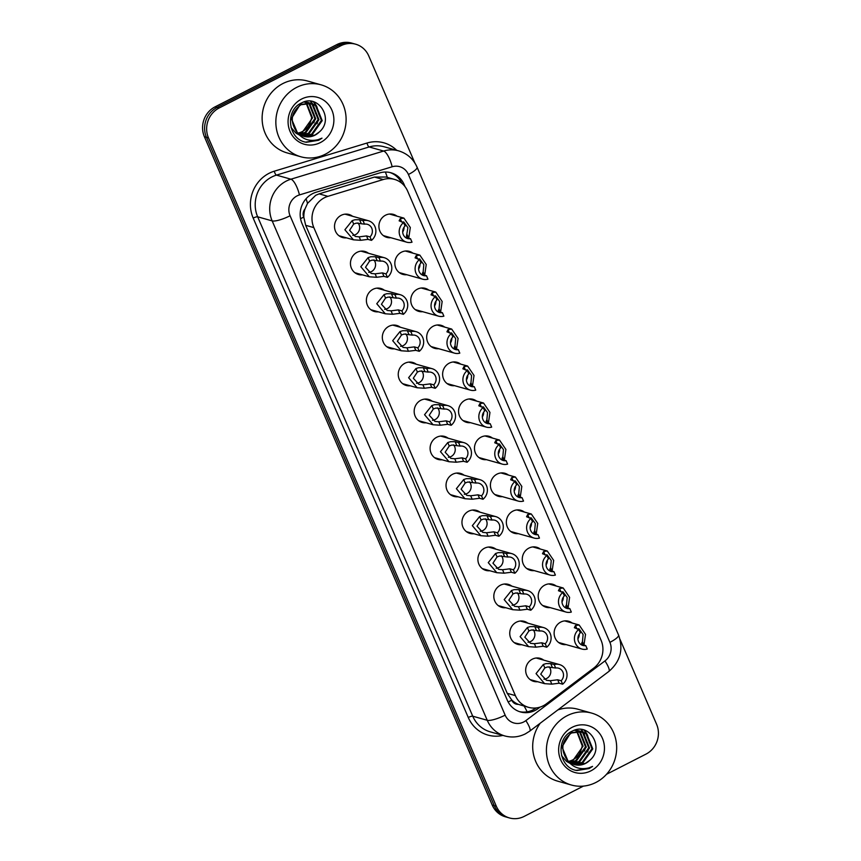 <?xml version="1.0" encoding="UTF-8"?>
<svg xmlns="http://www.w3.org/2000/svg" width="861" height="861" viewBox="0 0 861 861"><rect width="100%" height="100%" fill="white"/><g stroke="black" fill="none" stroke-linecap="round" stroke-linejoin="round"><path stroke-width="1.29" d="M406.779 274.713A11.957 11.182 -74.3 0 1 402.83 274.379A11.957 11.182 -74.3 0 1 394.855 264.047A11.957 11.182 -74.3 0 1 401.474 252.187A11.957 11.182 -74.3 0 1 409.309 251.358A11.957 11.182 -74.3 0 1 412.86 253.134M422.708 311.704A11.957 11.182 -74.3 0 1 418.769 311.37A11.957 11.182 -74.3 0 1 410.783 301.038A11.957 11.182 -74.3 0 1 417.402 289.178A11.957 11.182 -74.3 0 1 425.237 288.349A11.957 11.182 -74.3 0 1 428.789 290.125M438.647 348.683A11.957 11.182 -74.3 0 1 434.697 348.35A11.957 11.182 -74.3 0 1 426.712 338.029A11.957 11.182 -74.3 0 1 433.331 326.158A11.957 11.182 -74.3 0 1 441.166 325.34A11.957 11.182 -74.3 0 1 444.717 327.115M454.576 385.674A11.957 11.182 -74.3 0 1 450.626 385.341A11.957 11.182 -74.3 0 1 442.64 375.019A11.957 11.182 -74.3 0 1 449.259 363.148A11.957 11.182 -74.3 0 1 457.105 362.32A11.957 11.182 -74.3 0 1 460.646 364.095M470.504 422.665A11.957 11.182 -74.3 0 1 466.554 422.331A11.957 11.182 -74.3 0 1 458.569 411.999A11.957 11.182 -74.3 0 1 465.188 400.139A11.957 11.182 -74.3 0 1 473.033 399.31A11.957 11.182 -74.3 0 1 476.574 401.086M486.433 459.656A11.957 11.182 -74.3 0 1 482.483 459.311A11.957 11.182 -74.3 0 1 474.497 448.99A11.957 11.182 -74.3 0 1 481.116 437.13A11.957 11.182 -74.3 0 1 488.962 436.301A11.957 11.182 -74.3 0 1 492.503 438.077M502.361 496.636A11.957 11.182 -74.3 0 1 498.411 496.302A11.957 11.182 -74.3 0 1 490.436 485.981A11.957 11.182 -74.3 0 1 497.045 474.11A11.957 11.182 -74.3 0 1 504.89 473.292A11.957 11.182 -74.3 0 1 508.431 475.057M518.29 533.626A11.957 11.182 -74.3 0 1 514.34 533.293A11.957 11.182 -74.3 0 1 506.365 522.961A11.957 11.182 -74.3 0 1 512.984 511.1A11.957 11.182 -74.3 0 1 520.819 510.272A11.957 11.182 -74.3 0 1 524.36 512.047M534.218 570.617A11.957 11.182 -74.3 0 1 530.268 570.283A11.957 11.182 -74.3 0 1 522.293 559.951A11.957 11.182 -74.3 0 1 528.912 548.091A11.957 11.182 -74.3 0 1 536.747 547.262A11.957 11.182 -74.3 0 1 540.288 549.038M550.147 607.597A11.957 11.182 -74.3 0 1 546.197 607.263A11.957 11.182 -74.3 0 1 538.222 596.942A11.957 11.182 -74.3 0 1 544.841 585.071A11.957 11.182 -74.3 0 1 552.676 584.253A11.957 11.182 -74.3 0 1 556.217 586.029M566.075 644.588A11.957 11.182 -74.3 0 1 562.125 644.254A11.957 11.182 -74.3 0 1 554.15 633.933A11.957 11.182 -74.3 0 1 560.769 622.062A11.957 11.182 -74.3 0 1 568.604 621.233A11.957 11.182 -74.3 0 1 572.145 623.009M390.851 237.722A11.957 11.182 -74.3 0 1 386.901 237.388A11.957 11.182 -74.3 0 1 378.926 227.067A11.957 11.182 -74.3 0 1 385.545 215.196A11.957 11.182 -74.3 0 1 393.38 214.378A11.957 11.182 -74.3 0 1 396.932 216.143M362.406 274.842A11.957 11.182 -74.3 0 1 358.456 274.508A11.957 11.182 -74.3 0 1 350.47 264.176A11.957 11.182 -74.3 0 1 357.089 252.316A11.957 11.182 -74.3 0 1 364.935 251.487A11.957 11.182 -74.3 0 1 368.476 253.263M378.334 311.822A11.957 11.182 -74.3 0 1 374.384 311.488A11.957 11.182 -74.3 0 1 366.409 301.167A11.957 11.182 -74.3 0 1 373.017 289.296A11.957 11.182 -74.3 0 1 380.863 288.478A11.957 11.182 -74.3 0 1 384.404 290.254M394.263 348.813A11.957 11.182 -74.3 0 1 390.313 348.479A11.957 11.182 -74.3 0 1 382.338 338.158A11.957 11.182 -74.3 0 1 388.957 326.287A11.957 11.182 -74.3 0 1 396.792 325.458A11.957 11.182 -74.3 0 1 400.333 327.234M410.191 385.803A11.957 11.182 -74.3 0 1 406.241 385.47A11.957 11.182 -74.3 0 1 398.266 375.138A11.957 11.182 -74.3 0 1 404.885 363.277A11.957 11.182 -74.3 0 1 412.72 362.449A11.957 11.182 -74.3 0 1 416.261 364.225M426.12 422.794A11.957 11.182 -74.3 0 1 422.17 422.45A11.957 11.182 -74.3 0 1 414.195 412.128A11.957 11.182 -74.3 0 1 420.814 400.268A11.957 11.182 -74.3 0 1 428.649 399.439A11.957 11.182 -74.3 0 1 432.19 401.215M442.048 459.774A11.957 11.182 -74.3 0 1 438.098 459.44A11.957 11.182 -74.3 0 1 430.123 449.119A11.957 11.182 -74.3 0 1 436.742 437.248A11.957 11.182 -74.3 0 1 444.577 436.43A11.957 11.182 -74.3 0 1 448.118 438.195M457.977 496.765A11.957 11.182 -74.3 0 1 454.027 496.431A11.957 11.182 -74.3 0 1 446.052 486.099A11.957 11.182 -74.3 0 1 452.671 474.239A11.957 11.182 -74.3 0 1 460.506 473.41A11.957 11.182 -74.3 0 1 464.057 475.186M473.905 533.755A11.957 11.182 -74.3 0 1 469.966 533.422A11.957 11.182 -74.3 0 1 461.98 523.09A11.957 11.182 -74.3 0 1 468.599 511.23A11.957 11.182 -74.3 0 1 476.434 510.401A11.957 11.182 -74.3 0 1 479.986 512.177M489.834 570.735A11.957 11.182 -74.3 0 1 485.895 570.402A11.957 11.182 -74.3 0 1 477.909 560.08A11.957 11.182 -74.3 0 1 484.528 548.209A11.957 11.182 -74.3 0 1 492.363 547.392A11.957 11.182 -74.3 0 1 495.914 549.167M505.773 607.726A11.957 11.182 -74.3 0 1 501.823 607.392A11.957 11.182 -74.3 0 1 493.837 597.071A11.957 11.182 -74.3 0 1 500.456 585.2A11.957 11.182 -74.3 0 1 508.302 584.371A11.957 11.182 -74.3 0 1 511.843 586.147M521.701 644.717A11.957 11.182 -74.3 0 1 517.752 644.383A11.957 11.182 -74.3 0 1 509.766 634.051A11.957 11.182 -74.3 0 1 516.385 622.191A11.957 11.182 -74.3 0 1 524.231 621.362A11.957 11.182 -74.3 0 1 527.771 623.138M537.63 681.708A11.957 11.182 -74.3 0 1 533.68 681.363A11.957 11.182 -74.3 0 1 525.694 671.042A11.957 11.182 -74.3 0 1 532.313 659.182A11.957 11.182 -74.3 0 1 540.159 658.353A11.957 11.182 -74.3 0 1 543.7 660.129M346.477 237.851A11.957 11.182 -74.3 0 1 342.527 237.518A11.957 11.182 -74.3 0 1 334.542 227.186A11.957 11.182 -74.3 0 1 341.16 215.325A11.957 11.182 -74.3 0 1 349.006 214.497A11.957 11.182 -74.3 0 1 352.547 216.272M394.478 179.389A22.418 20.965 105.7 0 0 383.253 179.529L327.912 196.34A22.418 20.965 105.7 0 0 324.436 197.739A22.418 20.965 105.7 0 0 313.834 227.605L515.384 695.602A22.418 20.965 105.7 0 0 528.546 707.344A22.418 20.965 105.7 0 0 546.455 703.781L593.681 668.147A22.418 20.965 105.7 0 0 601.086 640.293L407.64 191.131A22.418 20.965 105.7 0 0 394.478 179.389L386.083 177.022L374.481 177.065L319.14 193.865L315.718 195.286L307.538 203.357L304.998 208.965A7.469 6.985 105.7 0 0 303.729 217.112A22.418 5.188 156.7 0 1 300.543 218.662M303.729 217.112L303.879 217.467A22.418 20.965 -74.3 0 1 304.998 208.965M518.333 704.352A22.418 20.965 -74.3 0 1 511.628 699.853L511.778 700.197A7.469 6.985 105.7 0 0 518.333 704.352L528.546 707.344M303.879 217.467L305.677 225.313L507.226 693.309L511.628 699.853M583.403 786.115L524.166 816.4A22.418 20.965 -74.3 0 1 509.464 817.95L507.43 817.38A22.418 20.965 -74.3 0 1 494.268 805.638L206.446 137.319A22.418 20.965 -74.3 0 1 217.058 107.453L338.868 45.17A22.418 20.965 -74.3 0 1 353.57 43.62A22.418 20.965 -74.3 0 0 338.868 45.17L217.058 107.453A22.418 20.965 -74.3 0 0 206.446 137.319L494.268 805.638A22.418 20.965 -74.3 0 0 507.43 817.38L505.396 816.809A22.418 20.965 -74.3 0 1 492.234 805.057L204.412 136.748A22.418 20.965 -74.3 0 1 215.024 106.882L336.834 44.6A22.418 20.965 -74.3 0 1 351.536 43.05L355.604 44.191A22.418 20.965 -74.3 0 1 368.766 55.943L414.894 163.052M405.047 186.665L404.121 184.512A22.418 20.965 105.7 0 0 390.959 172.77A22.418 20.965 105.7 0 0 379.733 172.91L316.084 192.24A22.418 20.965 105.7 0 0 312.618 193.639A22.418 20.965 105.7 0 0 302.007 223.505L507.301 700.197A22.418 20.965 105.7 0 0 520.464 711.939A22.418 20.965 105.7 0 0 538.373 708.388L540.062 707.107M509.464 817.95A22.418 20.965 -74.3 0 1 496.302 806.208L208.48 137.889A22.418 20.965 -74.3 0 1 219.092 108.023L340.902 45.741A22.418 20.965 -74.3 0 1 355.604 44.191M620.049 639.422L656.588 724.252A22.418 20.965 -74.3 0 1 645.976 754.118L606.51 774.297M536.145 707.957A22.418 20.965 -74.3 0 1 519.463 711.627M389.936 172.512A22.418 20.965 -74.3 0 1 401.764 183.221M364.526 224.161L356.303 223.107L353.667 224.064L349.588 230.296L355.292 236.452L359.177 236.861L366.517 235.925L370.004 236.904A7.469 6.985 105.7 0 0 364.526 224.161L363.041 220.717L359.554 219.738L354.861 219.77L352.192 220.631L344.895 229.758L353.451 239.821L338.986 235.742M352.795 235.365A7.469 6.985 105.7 0 0 357.961 222.902M363.041 220.717A11.204 10.483 105.7 0 1 368.379 220.728A11.204 10.483 105.7 0 1 375.74 229.295A11.204 10.483 105.7 0 1 371.489 240.348L368.002 239.369L360.662 240.294L353.451 239.821M371.489 240.348L370.004 236.904M410.536 238.745L412.021 242.189A11.204 10.483 105.7 0 1 406.683 242.178A11.204 10.483 105.7 0 1 399.321 233.611A11.204 10.483 105.7 0 1 403.572 222.558L405.057 226.002A7.469 6.985 105.7 0 0 410.536 238.745L407.049 237.765L406.435 236.334L407.888 227.659L403.723 221.944L401.753 222.052M402.7 231.964A7.469 6.985 105.7 0 0 404.024 227.239M403.572 222.558L399.138 220.846L400.236 218.629L403.906 218.113L410.31 227.498L408.738 238.239M407.049 237.765L406.435 236.334M380.454 261.152L372.232 260.097L369.595 261.055L365.516 267.287L371.231 273.443L375.116 273.852L382.445 272.905L385.932 273.895A7.469 6.985 105.7 0 0 380.454 261.152L378.969 257.708L375.482 256.729L370.79 256.75L368.121 257.622L360.824 266.749L369.38 276.801L354.915 272.733M368.723 272.356A7.469 6.985 105.7 0 0 373.889 259.893M378.969 257.708A11.204 10.483 105.7 0 1 384.307 257.719A11.204 10.483 105.7 0 1 391.669 266.286A11.204 10.483 105.7 0 1 387.418 277.339L383.931 276.349L376.591 277.285L369.38 276.801M387.418 277.339L385.932 273.895M396.383 298.143L388.16 297.077L385.534 298.035L381.445 304.277L387.159 310.434L391.045 310.832L398.374 309.895L401.861 310.875A7.469 6.985 105.7 0 0 396.383 298.143L394.898 294.699L391.411 293.719L386.718 293.741L384.049 294.602L376.763 303.729L385.308 313.791L370.843 309.723M384.652 309.336A7.469 6.985 105.7 0 0 389.818 296.884M394.898 294.699A11.204 10.483 105.7 0 1 400.236 294.699A11.204 10.483 105.7 0 1 407.597 303.276A11.204 10.483 105.7 0 1 403.346 314.319L399.859 313.339L392.519 314.265L385.308 313.791M403.346 314.319L401.861 310.875M412.311 335.133L404.089 334.068L401.463 335.026L397.373 341.268L403.088 347.413L406.973 347.822L414.313 346.886L417.8 347.866A7.469 6.985 105.7 0 0 412.311 335.133L410.826 331.689L407.339 330.699L402.647 330.732L399.978 331.593L392.691 340.719L401.237 350.782L386.772 346.703M400.58 346.326A7.469 6.985 105.7 0 0 405.746 333.864M410.826 331.689A11.204 10.483 105.7 0 1 416.164 331.689A11.204 10.483 105.7 0 1 423.526 340.267A11.204 10.483 105.7 0 1 419.275 351.31L415.788 350.33L408.448 351.256L401.237 350.782M419.275 351.31L417.8 347.866M428.24 372.113L420.017 371.059L417.391 372.017L413.302 378.248L419.016 384.404L422.902 384.813L430.242 383.877L433.729 384.856A7.469 6.985 105.7 0 0 428.24 372.113L426.755 368.669L423.268 367.69L418.575 367.722L415.906 368.583L408.62 377.71L417.165 387.762L402.7 383.694M416.509 383.317A7.469 6.985 105.7 0 0 421.675 370.854M426.755 368.669A11.204 10.483 105.7 0 1 432.093 368.68A11.204 10.483 105.7 0 1 439.454 377.247A11.204 10.483 105.7 0 1 435.203 388.3L431.716 387.321L424.376 388.246L417.165 387.762M435.203 388.3L433.729 384.856M426.475 275.735L427.949 279.179A11.204 10.483 105.7 0 1 422.611 279.168A11.204 10.483 105.7 0 1 415.25 270.602A11.204 10.483 105.7 0 1 419.501 259.548L420.986 262.992A7.469 6.985 105.7 0 0 426.475 275.735L422.988 274.745L422.364 273.324L423.16 271.85L423.816 264.65L419.651 258.924L417.682 259.043M418.629 268.955A7.469 6.985 105.7 0 0 419.953 264.23M419.501 259.548L415.067 257.837L416.164 255.62L419.834 255.104L426.238 264.488L424.667 275.229M422.988 274.745L422.364 273.324M442.403 312.715L443.878 316.159A11.204 10.483 105.7 0 1 438.54 316.159A11.204 10.483 105.7 0 1 431.189 307.581A11.204 10.483 105.7 0 1 435.429 296.539L436.914 299.983A7.469 6.985 105.7 0 0 442.403 312.715L438.916 311.736L438.292 310.304L439.088 308.83L439.745 301.63L435.58 295.915L433.61 296.023M434.557 305.935A7.469 6.985 105.7 0 0 435.892 301.221M435.429 296.539L431.006 294.817L432.093 292.611L435.763 292.083L442.167 301.479L440.595 312.209M438.916 311.736L438.292 310.304M458.332 349.706L459.806 353.15A11.204 10.483 105.7 0 1 454.468 353.139A11.204 10.483 105.7 0 1 447.117 344.572A11.204 10.483 105.7 0 1 451.358 333.53L452.843 336.974A7.469 6.985 105.7 0 0 458.332 349.706L454.845 348.727L454.221 347.295L455.017 345.821L455.673 338.621L451.508 332.906L449.539 333.013M450.486 342.926A7.469 6.985 105.7 0 0 451.821 338.212M451.358 333.53L446.934 331.808L448.021 329.591L451.691 329.074L458.095 338.459L456.524 349.2M454.845 348.727L454.221 347.295M325.35 154.194A37.357 34.946 -74.3 0 1 300.855 156.777A37.357 34.946 -74.3 0 1 275.918 124.501A37.357 34.946 -74.3 0 1 296.604 87.424A37.357 34.946 -74.3 0 1 321.099 84.841A37.357 34.946 -74.3 0 1 346.036 117.118A37.357 34.946 -74.3 0 1 325.35 154.194M300.855 156.777L287.133 152.914A37.357 34.946 -74.3 0 1 262.196 120.637A37.357 34.946 -74.3 0 1 282.871 83.56A37.357 34.946 -74.3 0 1 307.366 80.977L321.099 84.841M302.05 135.715L311.553 134.23L321.39 120.422L315.427 105.483L311.273 103.352M302.426 135.866L312.36 134.456L322.197 120.648L316.235 105.709L310.864 103.234L300.166 104.504L291.395 118.614L297.637 133.261M311.671 103.46L300.973 104.73C291.158 112.027 289.673 120.992 296.507 131.625A16.886 15.799 -74.3 0 0 303.858 136.35A16.886 15.799 -74.3 0 0 314.932 135.188A16.886 15.799 -74.3 0 0 319.13 132.12C334.746 119.399 318.29 93.526 301.813 102.836C284.41 110.004 288.015 139.826 306.387 142.269L318.656 140.268L321.992 138.158L318.204 139.643C309.228 141.817 301.996 139.148 296.507 131.625M300.543 134.973L308.324 133.326L318.161 119.507L312.199 104.568L309.616 103.04M309.228 102.879L308.044 102.437M309.637 102.943L304.557 101.824M300.92 135.166L309.131 133.552L318.968 119.744L313.006 104.794L310.035 103.105M308.442 102.545L303.761 102.061M299.101 134.025L305.095 132.411L314.932 118.603L308.97 103.664L307.904 102.943M307.528 102.717L306.387 102.136M305.999 101.964L305.192 101.663M299.456 134.284L305.903 132.637L315.739 118.829L309.777 103.89L308.335 102.943M307.958 102.739L306.807 102.19M306.408 102.039L305.246 101.652M306.129 103.051L311.704 117.699L310.014 123.317A16.886 15.799 -74.3 0 1 302.222 131.604A16.886 15.799 -74.3 0 1 297.928 133.078M305.773 102.782L304.676 102.028M298.057 133.186L302.674 131.733L312.511 117.925L306.581 103.008M306.215 102.739L305.106 102.039M303.599 136.275L314.782 135.145L319.13 132.12M291.007 127.46L296.012 133.175L299.111 134.897M301.608 99.037A24.366 22.795 -74.3 0 1 331.883 110.122A24.366 22.795 -74.3 0 1 320.357 142.582A24.366 22.795 -74.3 0 1 290.071 131.496A24.366 22.795 -74.3 0 1 301.608 99.037M315.621 113.609L313.695 105.86M313.286 105.01L312.651 103.869M312.575 103.74L310.832 101.318M318.85 114.524L316.923 106.764M316.514 105.925L313.824 101.942M313.867 122.811L314.782 119.55M314.9 110.918L313.07 105.279M312.726 104.59L312.209 103.686M312.156 103.6L310.498 101.275M317.096 123.726L318.01 120.465M318.129 111.822L316.299 106.183M315.955 105.505L313.415 101.824M305.644 142.097L318.57 140.246L321.992 138.158M595.92 782.445A37.357 34.946 -74.3 0 1 571.424 785.028A37.357 34.946 -74.3 0 1 546.487 752.762A37.357 34.946 -74.3 0 1 567.173 715.685A37.357 34.946 -74.3 0 1 591.668 713.102A37.357 34.946 -74.3 0 1 616.605 745.368A37.357 34.946 -74.3 0 1 595.92 782.445M571.424 785.028L557.702 781.164A37.357 34.946 -74.3 0 1 540.202 723.24M572.619 763.965L582.122 762.491L591.959 748.672L585.997 733.733L581.842 731.602M572.995 764.127L582.929 762.717L592.766 748.898L586.804 733.959L581.433 731.484L570.735 732.754L561.964 746.874L568.217 761.511M582.24 731.71L571.543 732.98C561.727 740.277 560.242 749.242 567.076 759.886A16.886 15.799 -74.3 0 0 574.427 764.611A16.886 15.799 -74.3 0 0 585.502 763.438A16.886 15.799 -74.3 0 0 589.699 760.371C605.315 747.649 588.859 721.787 572.382 731.097C554.979 738.264 558.585 768.077 576.956 770.52L589.225 768.518L592.562 766.408L588.773 767.904C579.797 770.078 572.565 767.399 567.076 759.886M571.112 763.223L578.893 761.576L588.73 747.768L582.768 732.829L580.185 731.301M579.797 731.129L578.614 730.698M580.206 731.204L575.126 730.074M571.489 763.427L579.701 761.802L589.537 747.994L583.575 733.055L580.605 731.355M579.012 730.806L574.33 730.322M569.67 762.286L575.665 760.672L585.502 746.853L579.539 731.915L578.474 731.193M578.097 730.978L576.956 730.386M576.569 730.225L575.761 729.913M570.025 762.534L576.472 760.898L586.309 747.09L580.346 732.141L578.904 731.204M578.527 730.989L577.376 730.451M576.978 730.289L575.815 729.902M576.698 731.312L582.273 745.949L580.583 751.578A16.886 15.799 -74.3 0 1 572.791 759.865A16.886 15.799 -74.3 0 1 568.497 761.328M576.343 731.032L575.245 730.289M568.626 761.447L573.243 759.994L583.08 746.175L577.15 731.258M576.784 731L575.675 730.289M574.169 764.536L585.351 763.395L589.699 760.371M561.576 755.71L566.581 761.436L569.681 763.158M572.178 727.297A24.366 22.795 -74.3 0 1 602.452 738.372A24.366 22.795 -74.3 0 1 590.926 770.832A24.366 22.795 -74.3 0 1 560.64 759.757A24.366 22.795 -74.3 0 1 572.178 727.297M557.842 709.927A37.357 34.946 -74.3 0 1 577.935 709.238L591.668 713.102M586.19 741.87L584.264 734.11M583.855 733.271L583.22 732.119M583.145 732.001L581.401 729.568M589.419 742.774L587.493 735.025M587.084 734.175L584.393 730.203M584.436 751.072L585.351 747.811M585.469 739.168L583.64 733.54M583.295 732.851L582.779 731.936M582.725 731.861L581.067 729.536M587.665 751.976L588.58 748.715M588.698 740.073L586.868 734.444M586.524 733.755L583.984 730.074M576.213 770.347L589.139 768.496L592.562 766.408M444.168 409.104L435.946 408.049L433.32 408.997L429.23 415.239L434.945 421.395L438.83 421.793L446.17 420.857L449.657 421.836A7.469 6.985 105.7 0 0 444.168 409.104L442.683 405.66L439.196 404.681L434.514 404.702L431.835 405.563L424.548 414.701L433.094 424.753L418.629 420.685M432.437 420.308A7.469 6.985 105.7 0 0 437.603 407.845M442.683 405.66A11.204 10.483 105.7 0 1 448.021 405.671A11.204 10.483 105.7 0 1 455.383 414.238A11.204 10.483 105.7 0 1 451.142 425.28L447.655 424.301L440.305 425.226L433.094 424.753M451.142 425.28L449.657 421.836M460.097 446.095L451.874 445.029L449.248 445.987L445.159 452.229L450.873 458.375L454.759 458.784L462.099 457.848L465.586 458.827A7.469 6.985 105.7 0 0 460.097 446.095L458.612 442.651L455.125 441.671L450.443 441.693L447.774 442.554L440.477 451.681L449.033 461.744L434.557 457.665M448.366 457.288A7.469 6.985 105.7 0 0 453.543 444.825M458.612 442.651A11.204 10.483 105.7 0 1 463.95 442.651A11.204 10.483 105.7 0 1 471.311 451.229A11.204 10.483 105.7 0 1 467.071 462.271L463.584 461.292L456.233 462.217L449.033 461.744M467.071 462.271L465.586 458.827M476.025 483.075L467.803 482.02L465.177 482.978L461.087 489.209L466.802 495.366L470.687 495.775L478.027 494.838L481.514 495.818A7.469 6.985 105.7 0 0 476.025 483.075L474.54 479.631L471.053 478.651L466.371 478.684L463.702 479.545L456.405 488.671L464.962 498.723L450.486 494.655M464.294 494.279A7.469 6.985 105.7 0 0 469.471 481.816M474.54 479.631A11.204 10.483 105.7 0 1 479.878 479.642A11.204 10.483 105.7 0 1 487.24 488.209A11.204 10.483 105.7 0 1 482.999 499.262L479.512 498.282L472.162 499.208L464.962 498.723M482.999 499.262L481.514 495.818M474.26 386.697L475.746 390.141A11.204 10.483 105.7 0 1 470.407 390.13A11.204 10.483 105.7 0 1 463.046 381.563A11.204 10.483 105.7 0 1 467.286 370.51L468.771 373.954A7.469 6.985 105.7 0 0 474.26 386.697L470.773 385.717L470.149 384.286L470.945 382.811L471.602 375.611L467.437 369.896L465.467 370.004M466.414 379.916A7.469 6.985 105.7 0 0 467.749 375.192M467.286 370.51L462.863 368.799L463.95 366.582L467.62 366.065L474.024 375.45L472.452 386.191M470.773 385.717L470.149 384.286M490.189 423.687L491.674 427.121A11.204 10.483 105.7 0 1 486.336 427.121A11.204 10.483 105.7 0 1 478.974 418.554A11.204 10.483 105.7 0 1 483.215 407.501L484.7 410.945A7.469 6.985 105.7 0 0 490.189 423.687L486.702 422.697L486.078 421.277L486.874 419.802L487.53 412.602L483.376 406.876L481.396 406.984M482.343 416.896A7.469 6.985 105.7 0 0 483.678 412.182M483.215 407.501L478.791 405.779L479.878 403.572L483.548 403.045L489.963 412.441L488.381 423.171M486.702 422.697L486.078 421.277M506.117 460.667L507.603 464.111A11.204 10.483 105.7 0 1 502.264 464.111A11.204 10.483 105.7 0 1 494.903 455.534A11.204 10.483 105.7 0 1 499.143 444.491L500.628 447.935A7.469 6.985 105.7 0 0 506.117 460.667L502.63 459.688L502.006 458.256L502.802 456.782L503.47 449.582L499.305 443.867L497.324 443.975M498.282 453.887A7.469 6.985 105.7 0 0 499.606 449.173M499.143 444.491L494.72 442.769L495.818 440.552L499.477 440.036L505.891 449.431L504.32 460.161M502.63 459.688L502.006 458.256M491.954 520.066L483.731 519.011L481.105 519.969L477.016 526.2L482.73 532.356L486.616 532.765L493.956 531.818L497.443 532.808A7.469 6.985 105.7 0 0 491.954 520.066L490.469 516.622L486.982 515.642L482.3 515.664L479.631 516.535L472.334 525.662L480.89 535.714L466.414 531.646M480.234 531.269A7.469 6.985 105.7 0 0 485.4 518.806M490.469 516.622A11.204 10.483 105.7 0 1 495.818 516.632A11.204 10.483 105.7 0 1 503.168 525.199A11.204 10.483 105.7 0 1 498.928 536.252L495.441 535.262L488.09 536.199L480.89 535.714M498.928 536.252L497.443 532.808M507.882 557.056L499.66 555.991L497.034 556.949L492.944 563.191L498.659 569.347L502.544 569.745L509.884 568.809L513.371 569.788A7.469 6.985 105.7 0 0 507.882 557.056L506.408 553.612L502.921 552.633L498.228 552.654L495.559 553.515L488.262 562.642L496.819 572.705L482.343 568.637M496.162 568.249A7.469 6.985 105.7 0 0 501.328 555.786M506.408 553.612A11.204 10.483 105.7 0 1 511.746 553.612A11.204 10.483 105.7 0 1 519.097 562.19A11.204 10.483 105.7 0 1 514.856 573.232L511.369 572.253L504.029 573.178L496.819 572.705M514.856 573.232L513.371 569.788M523.811 594.047L515.599 592.981L512.962 593.939L508.883 600.182L514.587 606.327L518.473 606.736L525.813 605.8L529.3 606.779A7.469 6.985 105.7 0 0 523.811 594.047L522.336 590.603L518.849 589.613L514.157 589.645L511.488 590.506L504.191 599.633L512.747 609.696L498.271 605.617M512.091 605.24A7.469 6.985 105.7 0 0 517.257 592.777M522.336 590.603A11.204 10.483 105.7 0 1 527.675 590.603A11.204 10.483 105.7 0 1 535.036 599.181A11.204 10.483 105.7 0 1 530.785 610.223L527.298 609.244L519.958 610.169L512.747 609.696M530.785 610.223L529.3 606.779M539.75 631.027L531.528 629.972L528.891 630.93L524.812 637.162L530.516 643.318L534.401 643.727L541.741 642.79L545.228 643.77A7.469 6.985 105.7 0 0 539.75 631.027L538.265 627.583L534.778 626.604L530.085 626.636L527.416 627.497L520.119 636.623L528.676 646.676L514.2 642.607M528.019 642.231A7.469 6.985 105.7 0 0 533.185 629.768M538.265 627.583A11.204 10.483 105.7 0 1 543.603 627.594A11.204 10.483 105.7 0 1 550.965 636.161A11.204 10.483 105.7 0 1 546.713 647.214L543.226 646.234L535.886 647.16L528.676 646.676M546.713 647.214L545.228 643.77M555.679 668.018L547.456 666.963L544.819 667.91L540.74 674.152L546.444 680.308L550.33 680.707L557.67 679.77L561.157 680.75A7.469 6.985 105.7 0 0 555.679 668.018L554.193 664.574L550.706 663.594L546.014 663.616L543.345 664.477L536.048 673.614L544.604 683.666L530.139 679.598M543.948 679.221A7.469 6.985 105.7 0 0 549.114 666.758M554.193 664.574A11.204 10.483 105.7 0 1 559.532 664.584A11.204 10.483 105.7 0 1 566.893 673.151A11.204 10.483 105.7 0 1 562.642 684.194L559.155 683.214L551.815 684.14L544.604 683.666M562.642 684.194L561.157 680.75M522.046 497.658L523.531 501.102A11.204 10.483 105.7 0 1 518.193 501.091A11.204 10.483 105.7 0 1 510.831 492.524A11.204 10.483 105.7 0 1 515.082 481.471L516.557 484.915A7.469 6.985 105.7 0 0 522.046 497.658L518.559 496.679L517.935 495.247L518.731 493.773L519.398 486.573L515.233 480.858L513.253 480.965M514.211 490.878A7.469 6.985 105.7 0 0 515.535 486.153M515.082 481.471L510.648 479.76L511.746 477.543L515.405 477.026L521.82 486.411L520.248 497.152M518.559 496.679L517.935 495.247M537.974 534.649L539.46 538.093A11.204 10.483 105.7 0 1 534.121 538.082A11.204 10.483 105.7 0 1 526.76 529.515A11.204 10.483 105.7 0 1 531.011 518.462L532.485 521.906A7.469 6.985 105.7 0 0 537.974 534.649L534.487 533.659L533.863 532.238L534.659 530.763L535.327 523.563L531.162 517.838L529.181 517.956M530.139 527.868A7.469 6.985 105.7 0 0 531.463 523.144M531.011 518.462L526.577 516.751L527.675 514.534L531.334 514.017L537.748 523.402L536.177 534.143M534.487 533.659L533.863 532.238M553.903 571.629L555.388 575.073A11.204 10.483 105.7 0 1 550.05 575.073A11.204 10.483 105.7 0 1 542.688 566.495A11.204 10.483 105.7 0 1 546.939 555.453L548.414 558.897A7.469 6.985 105.7 0 0 553.903 571.629L550.416 570.649L549.792 569.218L550.588 567.743L551.255 560.543L547.09 554.828L545.11 554.936M546.068 564.848A7.469 6.985 105.7 0 0 547.392 560.134M546.939 555.453L542.505 553.731L543.603 551.524L547.273 550.997L553.677 560.393L552.105 571.123M550.416 570.649L549.792 569.218M569.831 608.619L571.317 612.063A11.204 10.483 105.7 0 1 565.978 612.053A11.204 10.483 105.7 0 1 558.617 603.486A11.204 10.483 105.7 0 1 562.868 592.443L564.353 595.887A7.469 6.985 105.7 0 0 569.831 608.619L566.344 607.64L565.72 606.209L566.516 604.734L567.184 597.534L563.019 591.819L561.038 591.927M561.996 601.839A7.469 6.985 105.7 0 0 563.32 597.125M562.868 592.443L558.434 590.721L559.532 588.504L563.202 587.988L569.605 597.373L568.034 608.114M566.344 607.64L565.72 606.209M585.76 645.61L587.245 649.054A11.204 10.483 105.7 0 1 581.907 649.043A11.204 10.483 105.7 0 1 574.545 640.476A11.204 10.483 105.7 0 1 578.796 629.423L580.282 632.867A7.469 6.985 105.7 0 0 585.76 645.61L582.273 644.631L581.649 643.199L582.445 641.725L583.112 634.525L578.947 628.81L576.967 628.917M577.925 638.83A7.469 6.985 105.7 0 0 579.249 634.105M578.796 629.423L574.362 627.712L575.46 625.495L579.13 624.978L585.534 634.363L583.962 645.104M582.273 644.631L581.649 643.199M319.14 193.865L327.912 196.34M527.104 711.832A22.418 4.994 -127 0 0 524.123 706.106M387.289 177.366A22.418 6.802 -106.9 0 0 385.362 172.028M307.538 203.357A22.418 6.802 -106.9 0 0 306.042 198.794M511.778 700.197A22.418 5.188 156.7 0 1 508.151 701.952M305.677 225.313L313.834 227.605M374.481 177.065L383.253 179.529M507.226 693.309L515.384 695.602M492.234 805.057L496.302 806.208M204.412 136.748L208.48 137.889M215.024 106.882L219.092 108.023M336.834 44.6L340.902 45.741M297.142 195.845A14.949 13.98 105.7 0 0 290.071 215.756L505.149 715.157A14.949 13.98 105.7 0 0 523.714 721.959A14.949 13.98 105.7 0 0 525.856 720.614L604.971 660.914A14.949 13.98 105.7 0 0 609.9 642.349L408.415 174.492A14.949 13.98 105.7 0 0 392.153 166.765L299.456 194.92A14.949 13.98 105.7 0 0 297.142 195.845M505.149 715.157A14.949 3.455 -23.3 0 1 487.24 720.28L272.162 220.89A29.887 27.961 -74.3 0 1 286.304 181.068A29.887 27.961 -74.3 0 1 290.932 179.196L276.435 175.117A29.887 27.961 105.7 0 0 271.807 176.989A29.887 27.961 105.7 0 0 257.665 216.811L472.743 716.201A29.887 27.961 105.7 0 0 490.296 731.861L504.783 735.94A29.887 27.961 -74.3 0 1 487.24 720.28L472.743 716.201A3.735 0.861 156.7 0 0 468.266 717.482L253.188 218.091A3.735 0.861 156.7 0 1 257.665 216.811L272.162 220.89A14.949 3.455 -23.3 0 0 290.071 215.756M504.783 735.94C511.897 737.845 518.785 737.134 525.436 733.83L529.773 731.107A14.949 3.336 -127 0 0 525.856 720.614M253.188 218.091A33.622 31.459 -74.3 0 1 269.106 173.287A33.622 31.459 -74.3 0 1 274.315 171.188L367.012 143.034A33.622 31.459 -74.3 0 1 396.717 150.32M502.889 735.412A33.622 31.459 -74.3 0 1 468.266 717.482M299.456 194.92A14.949 4.531 -106.9 0 0 290.932 179.196L383.629 151.041L369.143 146.962L276.435 175.117A3.735 1.13 73.1 0 1 274.315 171.188M392.153 166.765A14.949 4.531 -106.9 0 0 383.629 151.041A29.887 27.961 -74.3 0 1 398.6 150.847L384.114 146.768A29.887 27.961 105.7 0 0 369.143 146.962A3.735 1.13 73.1 0 1 367.012 143.034M529.773 731.107L608.888 671.408A14.949 3.336 -127 0 0 604.971 660.914M609.9 642.349A14.949 3.455 -23.3 0 0 618.542 634.998L417.058 167.152C413.323 158.898 407.167 153.473 398.6 150.847M408.415 174.492A14.949 3.455 -23.3 0 0 417.058 167.152M402.797 184.136L404.121 184.512M536.629 707.893L538.373 708.388M360.662 240.294L359.177 236.861M353.667 224.064L352.192 220.631M361.039 223.182L359.554 219.738M368.002 239.369L366.517 235.925M400.236 218.629L401.7 222.041M407.221 234.859L408.674 238.217M376.591 277.285L375.116 273.852M369.595 261.055L368.121 257.622M376.967 260.173L375.482 256.729M383.931 276.349L382.445 272.905M392.519 314.265L391.045 310.832M385.534 298.035L384.049 294.602M392.896 297.163L391.411 293.719M399.859 313.339L398.374 309.895M408.448 351.256L406.973 347.822M401.463 335.026L399.978 331.593M408.824 334.143L407.339 330.699M415.788 350.33L414.313 346.886M424.376 388.246L422.902 384.813M417.391 372.017L415.906 368.583M424.753 371.134L423.268 367.69M431.716 387.321L430.242 383.877M416.164 255.62L417.628 259.021M423.16 271.85L424.602 275.208M432.093 292.611L433.567 296.012M439.088 308.83L440.531 312.199M448.021 329.591L449.496 333.003M455.017 345.821L456.459 349.179M440.305 425.226L438.83 421.793M433.32 408.997L431.835 405.563M440.681 408.125L439.196 404.681M447.655 424.301L446.17 420.857M456.233 462.217L454.759 458.784M449.248 445.987L447.774 442.554M456.61 445.105L455.125 441.671M463.584 461.292L462.099 457.848M472.162 499.208L470.687 495.775M465.177 482.978L463.702 479.545M472.538 482.095L471.053 478.651M479.512 498.282L478.027 494.838M463.95 366.582L465.424 369.982M470.945 382.811L472.388 386.169M479.878 403.572L481.353 406.973M486.874 419.802L488.316 423.16M495.818 440.552L497.281 443.964M502.802 456.782L504.245 460.14M488.09 536.199L486.616 532.765M481.105 519.969L479.631 516.535M488.467 519.086L486.982 515.642M495.441 535.262L493.956 531.818M504.029 573.178L502.544 569.745M497.034 556.949L495.559 553.515M504.395 556.077L502.921 552.633M511.369 572.253L509.884 568.809M519.958 610.169L518.473 606.736M512.962 593.939L511.488 590.506M520.324 593.057L518.849 589.613M527.298 609.244L525.813 605.8M535.886 647.16L534.401 643.727M528.891 630.93L527.416 627.497M536.263 630.048L534.778 626.604M543.226 646.234L541.741 642.79M551.815 684.14L550.33 680.707M544.819 667.91L543.345 664.477M552.192 667.038L550.706 663.594M559.155 683.214L557.67 679.77M511.746 477.543L513.21 480.955M518.731 493.773L520.173 497.131M527.675 514.534L529.138 517.935M534.659 530.763L536.112 534.121M543.603 551.524L545.067 554.925M550.588 567.743L552.041 571.112M559.532 588.504L560.995 591.916M566.516 604.734L567.969 608.092M575.46 625.495L576.924 628.896M582.445 641.725L583.898 645.083M608.888 671.408C620.394 661.463 623.612 649.334 618.542 634.998M368.379 220.728L345.057 214.163M406.683 242.178L383.36 235.613M403.906 218.113L389.43 214.034M384.307 257.719L360.985 251.154M400.236 294.699L376.914 288.144M416.164 331.689L392.842 325.124M432.093 368.68L408.771 362.115M422.611 279.168L399.289 272.603M419.834 255.104L405.359 251.025M438.54 316.159L415.217 309.594M435.763 292.083L421.298 288.015M454.468 353.139L431.146 346.585M451.691 329.074L437.227 325.006M448.021 405.671L424.699 399.106M463.95 442.651L440.628 436.086M479.878 479.642L456.556 473.076M470.407 390.13L447.074 383.565M467.62 366.065L453.155 361.986M486.336 427.121L463.014 420.555M483.548 403.045L469.084 398.977M502.264 464.111L478.942 457.546M499.477 440.036L485.012 435.967M495.818 516.632L472.485 510.067M511.746 553.612L488.424 547.058M527.675 590.603L504.352 584.038M543.603 627.594L520.281 621.029M559.532 664.584L536.209 658.019M518.193 501.091L494.871 494.526M515.405 477.026L500.941 472.947M534.121 538.082L510.799 531.517M531.334 514.017L516.869 509.938M550.05 575.073L526.728 568.508M547.273 550.997L532.798 546.929M565.978 612.053L542.656 605.498M563.202 587.988L548.726 583.919M581.907 649.043L558.585 642.478M579.13 624.978L564.655 620.899"/></g></svg>
